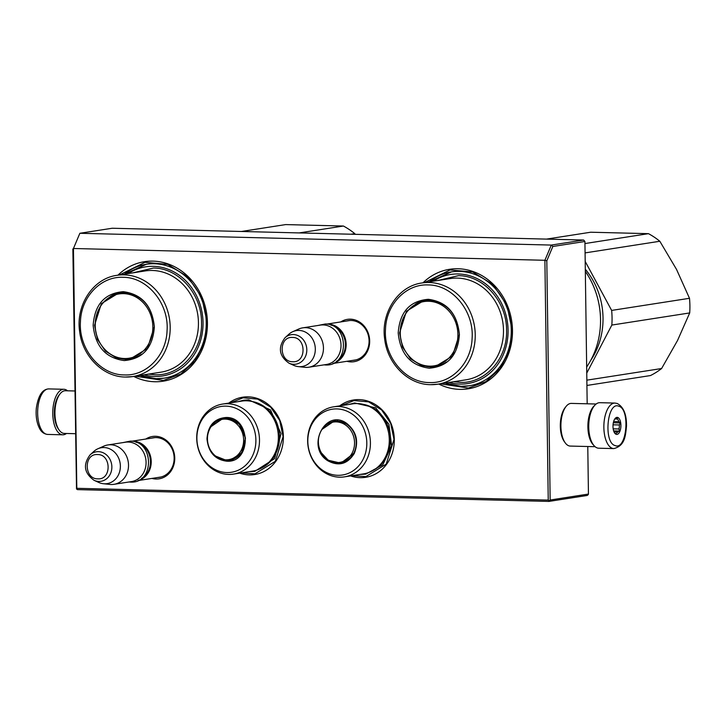 <?xml version="1.0" encoding="UTF-8"?>
<svg xmlns="http://www.w3.org/2000/svg" width="726" height="726" viewBox="0 0 726 726"><rect width="100%" height="100%" fill="white"/><g stroke="black" fill="none" stroke-linecap="round" stroke-linejoin="round"><path stroke-width="1.09" d="M228.763 403.111A39.131 34.549 81.2 0 1 264.436 401.777A39.131 34.549 81.2 0 1 283.367 436.734A39.131 34.549 81.2 0 1 239.662 473.134M339.686 405.879A39.131 34.549 81.2 0 1 375.36 404.554A39.131 34.549 81.2 0 1 394.291 439.502A39.131 34.549 81.2 0 1 350.585 475.902M340.739 321.927A21.435 18.921 81.2 0 1 359.824 322.199A21.435 18.921 81.2 0 1 369.679 341.011A21.435 18.921 81.2 0 1 346.874 361.294M422.977 282.804A60.476 53.397 81.2 0 1 480.267 274.691A60.476 53.397 81.2 0 1 512.474 330.403A60.476 53.397 81.2 0 1 438.74 384.045M145.808 439.039A21.435 18.921 81.2 0 1 164.893 439.312A21.435 18.921 81.2 0 1 174.748 458.133A21.435 18.921 81.2 0 1 151.934 478.416M117.93 275.181A60.476 53.397 81.2 0 1 175.22 267.068A60.476 53.397 81.2 0 1 207.427 322.771A60.476 53.397 81.2 0 1 133.693 376.422M73.453 248.501L544.89 260.289L548.239 500.096L76.802 488.308L73.453 248.501L79.86 233.282L551.288 245.07L583.64 240.034L112.203 228.245L79.86 233.282L73.453 248.501M346.683 321.001A20.01 17.669 81.2 0 1 348.28 320.665A20.01 17.669 81.2 0 1 369.08 340.884A20.01 17.669 81.2 0 1 354.433 360.205A20.01 17.669 81.2 0 1 352.809 360.377M445.065 383.065A57.635 50.884 -98.8 0 0 469.087 385.805A57.635 50.884 -98.8 0 0 511.276 330.13A57.635 50.884 81.2 0 0 451.354 271.905A57.635 50.884 81.2 0 0 429.311 281.824M151.743 438.114A20.01 17.669 81.2 0 1 153.34 437.778A20.01 17.669 81.2 0 1 174.14 457.997A20.01 17.669 81.2 0 1 159.502 477.318A20.01 17.669 81.2 0 1 157.878 477.49M140.027 375.433A57.635 50.884 -98.8 0 0 164.049 378.173A57.635 50.884 -98.8 0 0 206.229 322.507A57.635 50.884 81.2 0 0 146.316 264.282A57.635 50.884 81.2 0 0 124.264 274.192M76.802 488.308L76.511 488.943L77.482 489.623L548.92 501.412L550.154 500.023L546.814 260.806L544.89 260.289L551.288 245.07L552.84 246.477L584.92 241.486L587.18 403.792M76.511 488.943L72.863 248.954M548.239 500.096L549.21 500.768M546.814 260.806L552.84 246.477M548.92 501.412L587.207 495.45L588.151 494.705L588.441 494.061L550.154 500.023M587.779 446.517L588.441 494.061M584.92 241.486L583.64 240.034M341.429 405.607L354.016 400.58L368.626 401.886L381.631 409.954L390.652 423.285L394.009 439.439L386.214 464.123L365.85 476.601L352.328 475.639M230.505 402.839L243.092 397.812L257.703 399.118L270.707 407.177L279.728 420.517L283.086 436.671L275.29 461.346L254.926 473.824L241.404 472.862M424.492 282.568L450.038 269.954L472.735 271.987L492.945 284.519L506.957 305.238L512.175 330.33L509.198 350.858L500.06 368.681L485.885 381.622L468.424 388.065L440.255 383.809M119.454 274.945L144.991 262.322L167.688 264.355L187.907 276.887L201.91 297.606L207.128 322.707L204.151 343.226L195.013 361.058L180.847 373.99L163.386 380.442L135.208 376.186M327.045 324.141A19.92 17.587 81.2 0 1 328.243 324.132A19.92 17.587 -98.8 0 1 345.993 341.955A19.92 17.587 -98.8 0 1 333.152 363.354M336.401 361.357A19.357 17.088 -98.8 0 0 345.14 341.401A19.357 17.088 -98.8 0 0 330.747 325.057M302.742 327.843L320.302 325.112A19.92 17.587 81.2 0 1 323.088 324.93A19.92 17.587 -98.8 0 1 340.939 343.661A19.92 17.587 -98.8 0 1 326.437 364.479L308.877 367.211A19.92 17.587 -98.8 0 0 323.379 346.393A19.92 17.587 -98.8 0 0 305.528 327.662A19.92 17.587 81.2 0 0 302.742 327.843A19.92 17.587 81.2 0 0 298.813 328.996L292.823 331.655A18.177 16.045 81.2 0 1 298.958 330.43A18.177 16.045 -98.8 0 1 315.311 348.961A18.177 16.045 -98.8 0 1 299.457 366.684A18.177 16.045 81.2 0 1 298.268 366.603A18.177 16.045 81.2 0 1 293.631 365.314L289.002 363.191A14.928 13.177 -98.8 0 0 293.794 364.316A14.928 13.177 -98.8 0 0 306.808 349.76A14.928 13.177 -98.8 0 0 293.377 334.55A14.928 13.177 -98.8 0 0 285.037 337.717L288.803 334.287A18.177 16.045 81.2 0 1 292.823 331.655M308.877 367.211A19.92 17.587 -98.8 0 1 306.082 367.392A19.92 17.587 81.2 0 1 304.775 367.311L298.268 366.603M132.114 441.254A19.92 17.587 81.2 0 1 133.303 441.245A19.92 17.587 -98.8 0 1 151.053 459.068A19.92 17.587 -98.8 0 1 138.212 480.467M141.461 478.47A19.357 17.088 -98.8 0 0 150.2 458.523A19.357 17.088 -98.8 0 0 135.807 442.17M107.811 444.956L125.371 442.225A19.92 17.587 81.2 0 1 128.157 442.043A19.92 17.587 -98.8 0 1 145.999 460.774A19.92 17.587 -98.8 0 1 131.497 481.592L113.937 484.333A19.92 17.587 -98.8 0 0 128.438 463.506A19.92 17.587 -98.8 0 0 110.597 444.775A19.92 17.587 81.2 0 0 107.811 444.956A19.92 17.587 81.2 0 0 103.882 446.118L97.892 448.768A18.177 16.045 81.2 0 1 104.018 447.552A18.177 16.045 -98.8 0 1 120.371 466.074A18.177 16.045 -98.8 0 1 104.526 483.797A18.177 16.045 81.2 0 1 103.328 483.716A18.177 16.045 81.2 0 1 98.7 482.427L94.071 480.313A14.928 13.177 -98.8 0 0 98.854 481.429A14.928 13.177 -98.8 0 0 111.868 466.882A14.928 13.177 -98.8 0 0 98.446 451.663A14.928 13.177 -98.8 0 0 90.106 454.83L93.863 451.4A18.177 16.045 81.2 0 1 97.892 448.768M113.937 484.333A19.92 17.587 -98.8 0 1 111.151 484.505A19.92 17.587 81.2 0 1 109.844 484.423L103.328 483.716M595.093 446.699L570.273 446.073A21.344 9.892 -88.6 0 1 565.182 442.796A21.344 9.892 -88.6 0 1 560.908 426.28A21.344 9.892 -88.6 0 1 566.089 406.424A21.344 9.892 -88.6 0 1 570.509 403.456A21.344 9.892 -88.6 0 1 571.344 403.402L596.164 404.019M593.587 445.111A21.344 9.892 -88.6 0 1 587.888 426.952A21.344 9.892 -88.6 0 1 594.576 405.525M565.182 442.796L564.293 441.562A19.92 9.238 -88.6 0 1 560.309 426.144A19.92 9.238 -88.6 0 1 565.146 407.613L566.089 406.424M74.851 390.987L65.376 390.742A21.344 9.892 91.4 0 0 64.541 390.797A21.344 9.892 91.4 0 0 60.122 393.773A21.344 9.892 91.4 0 0 54.94 413.629A21.344 9.892 91.4 0 0 59.214 430.137A21.344 9.892 91.4 0 0 64.305 433.422L75.44 433.703M60.122 393.773L59.178 394.962A19.92 9.238 91.4 0 0 54.341 413.493A19.92 9.238 91.4 0 0 58.325 428.903L59.214 430.137M597.208 447.933A22.769 10.554 -88.6 0 1 588.813 423.53A22.769 10.554 -88.6 0 1 599.867 402.685L614.995 403.066A22.769 10.554 -88.6 0 0 603.941 423.911A22.769 10.554 -88.6 0 0 612.336 448.314A22.769 10.554 -88.6 0 0 613.851 448.586L598.732 448.214A22.769 10.554 91.4 0 1 597.208 447.933M615.113 445.564C603.306 442.769 607.199 400.988 618.779 406.215C630.576 409.019 626.692 450.801 615.113 445.564M617.726 417.459A8.54 3.957 -88.6 0 1 620.83 427.224A8.54 3.957 -88.6 0 1 616.156 434.32A8.54 3.957 -88.6 0 1 614.695 433.113A8.54 3.957 -88.6 0 1 615.058 418.566A8.54 3.957 -88.6 0 1 617.726 417.459M614.677 419.102A7.396 3.43 -88.6 0 1 615.775 418.494L617.418 417.768L617.418 419.056A7.396 3.43 91.4 0 1 618.824 421.615L620.276 422.94L619.36 424.973A7.396 3.43 91.4 0 1 618.988 428.984L619.523 431.053L617.88 431.779A7.396 3.43 91.4 0 1 616.093 433.231L615.902 433.994L614.459 432.669A7.396 3.43 -88.6 0 1 614.341 432.56M617.418 419.056L614.804 418.993M618.824 421.615L613.642 421.488M619.36 424.973L613.034 424.81M618.988 428.984L613.171 428.839M617.88 431.779L613.924 431.68M616.093 433.231L614.995 433.204M620.276 422.94L613.325 422.768M619.523 431.053L613.642 430.908M67.536 390.797A22.769 10.554 91.4 0 0 63.897 389.281A22.769 10.554 91.4 0 0 52.962 408.566A22.769 10.554 -88.6 0 0 62.763 434.81A22.769 10.554 -88.6 0 0 66.465 433.476M586.753 373.082L611.846 325.057A78.263 69.106 81.2 0 0 612.054 317.743A78.263 69.106 -98.8 0 0 611.646 310.419L689.491 298.295L676.532 269.419L659.825 241.259A78.263 69.106 -98.8 0 0 648.463 233.663L590.701 232.22L546.478 239.108M689.491 298.295A78.263 69.106 81.2 0 1 689.7 312.933L677.53 340.494L661.604 368.527A78.263 69.106 81.2 0 1 650.451 375.56L586.926 385.452M585.074 252.902L659.825 241.259M611.646 310.419L585.192 261.424M611.846 325.057L689.7 312.933M586.853 380.161L661.604 368.527M584.947 243.555L648.463 233.663M590.746 360.305A70.44 62.191 81.2 0 0 603.025 317.897A70.44 62.191 -98.8 0 0 585.301 269.228M398.202 332.98C399.717 312.107 409.763 300.873 428.322 299.303C446.935 301.807 457.298 313.541 459.404 334.514C457.879 355.395 447.842 366.621 429.284 368.2C410.662 365.686 400.307 353.952 398.202 332.98M399.59 332.898L406.424 311.254L424.274 300.319L428.993 300.019C447.162 302.461 457.28 313.922 459.331 334.396L452.498 356.03L434.647 366.966L421.842 365.822L410.435 358.753L402.531 347.055L399.59 332.898M585.337 271.379A78.263 69.106 81.2 0 1 586.672 366.975M433.322 281.198A55.212 48.751 -98.8 0 1 458.396 273.965A55.212 48.751 81.2 0 1 508.073 330.239A55.212 48.751 81.2 0 1 459.939 384.072A55.212 48.751 -98.8 0 1 449.076 382.439M453.578 381.74L459.912 382.375C485.195 383.745 507.556 358.816 506.567 330.33C506.884 301.789 483.761 275.553 458.424 275.662L437.814 280.499M425.763 300.519A34.421 30.392 81.2 0 1 426.806 300.056M436.008 366.321A34.421 30.392 -98.8 0 0 437.143 366.458M428.122 284.937C452.443 284.755 474.196 311.191 472.1 338.407C471.328 363.145 451.49 383.682 429.483 382.557C405.162 382.738 383.401 356.303 385.506 329.087C386.268 304.348 406.115 283.812 428.122 284.937M425.109 300.21A33.723 29.775 -98.8 0 0 415.29 304.23M424.901 365.977A33.723 29.775 -98.8 0 0 435.473 366.83M457.888 334.423A32.534 28.731 81.2 0 1 429.52 366.149A32.534 28.731 81.2 0 1 400.244 332.989A32.534 28.731 -98.8 0 1 428.612 301.263A32.534 28.731 -98.8 0 1 457.888 334.423M429.375 281.815L451.445 271.896M469.178 385.787L461.092 386.314L445.138 383.047M355.241 234.326L354.787 233.636A78.263 69.106 -98.8 0 0 343.425 226.031L285.663 224.588L241.431 231.476M351.039 234.217L354.787 233.636M299.194 232.919L343.425 226.031M93.155 325.357C94.679 304.475 104.716 293.25 123.275 291.67C141.897 294.175 152.251 305.918 154.357 326.881C152.841 347.763 142.795 358.989 124.237 360.568C105.624 358.063 95.26 346.32 93.155 325.357M94.543 325.266L101.377 303.631L119.227 292.696L123.946 292.387C142.124 294.838 152.233 306.29 154.293 326.764L147.46 348.407L129.609 359.343L116.795 358.19L105.397 351.121L97.493 339.432L94.543 325.266M128.275 273.566A55.212 48.751 -98.8 0 1 153.358 266.333A55.212 48.751 81.2 0 1 203.035 322.616A55.212 48.751 81.2 0 1 154.892 376.449A55.212 48.751 -98.8 0 1 144.038 374.807M148.531 374.108L154.865 374.743C180.148 376.113 202.509 351.193 201.519 322.698C201.837 294.157 178.714 267.93 153.377 268.039L132.767 272.867M120.725 292.896A34.421 30.392 81.2 0 1 121.768 292.424M130.97 358.698A34.421 30.392 -98.8 0 0 132.105 358.825M123.075 277.305C147.396 277.123 169.158 303.568 167.053 330.784C166.29 355.513 146.443 376.059 124.436 374.934C100.115 375.115 78.363 348.671 80.459 321.455C81.23 296.725 101.068 276.179 123.075 277.305M120.062 292.578A33.723 29.775 -98.8 0 0 110.243 296.607M119.863 358.345A33.723 29.775 -98.8 0 0 130.435 359.198M131.896 293.794A33.296 29.403 -98.8 0 0 120.217 292.968C104.381 296.889 96.041 307.679 95.197 325.339A32.534 28.731 -98.8 0 1 123.565 293.64A32.534 28.731 -98.8 0 1 152.841 326.8A32.534 28.731 81.2 0 1 124.473 358.526A32.534 28.731 81.2 0 1 95.206 325.357C94.888 344.777 112.648 362.102 130.462 358.78L134.201 358.19M124.328 274.183L146.407 264.264M164.13 378.164L156.045 378.682L140.091 375.424M346.756 423.43C356.502 431.425 359.007 441.435 354.279 453.46C347.536 464.132 338.733 466.582 327.871 460.792C305.401 447.316 325.457 407.64 346.756 423.43M321.936 429.447L334.296 420.98L346.774 423.875C356.266 431.661 358.708 441.417 354.106 453.124L340.866 463.161L328.379 460.266L326.519 458.85M344.487 476.855L363.363 473.915A35.438 31.282 81.2 0 0 388.864 446.082A35.438 31.282 81.2 0 0 373.173 408.702A35.438 31.282 -98.8 0 0 352.464 403.892L333.579 406.832A35.438 31.282 -98.8 0 0 308.078 434.665A35.438 31.282 -98.8 0 0 323.769 472.054A35.438 31.282 81.2 0 0 344.487 476.855A35.438 31.282 81.2 0 0 369.988 449.022A35.438 31.282 81.2 0 0 354.297 411.642A35.438 31.282 -98.8 0 0 333.579 406.832M351.656 413.729A33.296 29.403 -98.8 0 0 311.536 424.873A33.296 29.403 -98.8 0 0 322.97 470.493A33.296 29.403 81.2 0 0 363.091 459.349A33.296 29.403 81.2 0 0 351.656 413.729M338.053 463.016L341.656 463.016M335.076 420.88L331.673 421.969M349.088 404.418L354.624 402.966L375.678 407.849L388.918 424.229L391.623 445.855L382.811 464.803L365.704 474.142L359.996 474.441M345.258 424.837A20.419 18.023 81.2 0 1 352.264 452.815A20.419 18.023 81.2 0 1 327.671 459.649A20.419 18.023 -98.8 0 1 321.436 452.933A20.419 18.023 -98.8 0 1 318.905 436.635A20.419 18.023 -98.8 0 1 345.258 424.837M335.603 420.826A21.49 18.976 -98.8 0 0 334.16 421.361M226.694 461.191C214.887 459.603 208.317 452.153 206.983 438.849C207.945 425.608 214.315 418.485 226.085 417.486C251.105 416.76 251.759 463.17 226.694 461.191M211.021 426.661L223.372 418.203L226.358 418.013L239.262 423.984L245.479 438.077L241.704 452.824L229.933 460.384L226.948 460.583L215.604 456.082M233.554 474.087L252.439 471.147A35.438 31.282 -98.8 0 0 278.23 434.112A35.438 31.282 -98.8 0 0 246.495 400.797A35.438 31.282 81.2 0 0 241.531 401.124L222.655 404.055A35.438 31.282 81.2 0 1 227.61 403.738A35.438 31.282 -98.8 0 1 259.354 437.052A35.438 31.282 -98.8 0 1 233.554 474.087A35.438 31.282 -98.8 0 1 228.599 474.405A35.438 31.282 81.2 0 1 196.855 441.09A35.438 31.282 81.2 0 1 222.655 404.055M226.857 472.544A33.296 29.403 -98.8 0 0 255.888 440.074A33.296 29.403 -98.8 0 0 225.922 406.133A33.296 29.403 81.2 0 0 196.891 438.604A33.296 29.403 81.2 0 0 226.857 472.544M224.171 418.103L220.74 419.201M227.129 460.239L230.723 460.248M238.164 401.641L243.7 400.198L248.737 399.872L270.517 409.936L280.998 433.731L274.628 458.605L254.781 471.365L249.063 471.673M225.822 459.83A20.419 18.023 81.2 0 1 210.513 450.156A20.419 18.023 81.2 0 1 207.972 433.858A20.419 18.023 81.2 0 1 225.251 419.111A20.419 18.023 -98.8 0 1 243.627 439.92A20.419 18.023 -98.8 0 1 225.822 459.83M229.697 460.066A21.49 18.976 -98.8 0 0 231.231 460.13M292.433 337.445C278.512 336.338 278.875 362.138 292.778 361.73C306.699 362.837 306.336 337.027 292.433 337.445M97.502 454.558C83.581 453.451 83.935 479.251 97.838 478.842C111.768 479.95 111.405 454.14 97.502 454.558M47.635 434.429C44.032 434.012 41.328 432.006 39.531 428.413C36.745 422.913 35.665 416.225 36.3 408.366C38.169 395.688 42.326 389.2 48.769 388.909A22.769 10.554 91.4 0 0 37.843 408.184A22.769 10.554 91.4 0 0 47.635 434.429L62.763 434.81M421.978 282.968C398.175 286.017 380.615 312.761 384.707 339.242C387.493 363.917 408.193 384.617 430.482 384.671L437.742 384.199L465.992 379.807A51.228 45.23 -98.8 0 0 503.29 326.264A51.228 45.23 -98.8 0 0 457.398 278.103A51.228 45.23 -98.8 0 0 450.229 278.566L421.978 282.968A51.228 45.23 81.2 0 1 429.148 282.496A51.228 45.23 81.2 0 1 475.04 330.666A51.228 45.23 81.2 0 1 437.742 384.199A51.228 45.23 81.2 0 1 430.572 384.662M446.372 362.074A33.296 29.403 81.2 0 1 435.509 366.403L439.248 365.822M436.943 301.426A33.296 29.403 -98.8 0 0 425.264 300.6L429.002 300.019M116.931 275.335C93.128 278.394 75.577 305.138 79.66 331.61C82.446 356.285 103.156 376.985 125.435 377.048L132.695 376.576L160.945 372.175A51.228 45.23 -98.8 0 0 198.243 318.632A51.228 45.23 -98.8 0 0 152.351 270.471A51.228 45.23 -98.8 0 0 145.182 270.934L116.931 275.335A51.228 45.23 81.2 0 1 124.101 274.873A51.228 45.23 81.2 0 1 169.993 323.034A51.228 45.23 81.2 0 1 132.695 376.576A51.228 45.23 81.2 0 1 125.525 377.039M141.325 354.451A33.296 29.403 81.2 0 1 130.462 358.78M363.309 404.346A34.821 30.746 -98.8 0 1 374.607 408.956A34.821 30.746 81.2 0 1 390.452 440.628A34.821 30.746 81.2 0 1 373.554 470.185M337.726 420.808L334.387 421.325A20.99 18.531 -98.8 0 1 346.665 424.175A20.99 18.531 81.2 0 1 355.958 446.318A20.99 18.531 81.2 0 1 340.848 462.807C336.211 463.46 331.882 462.471 327.862 459.839L321.436 452.933M262.63 467.417A34.821 30.746 -98.8 0 0 279.056 431.135A34.821 30.746 -98.8 0 0 252.385 401.569M207.972 433.858C210.168 425.382 215.332 420.281 223.463 418.548A20.99 18.531 81.2 0 1 226.403 418.358A20.99 18.531 -98.8 0 1 245.206 438.096A20.99 18.531 -98.8 0 1 229.924 460.03L226.766 460.239C219.769 459.803 214.361 456.445 210.513 450.156M226.984 460.22A20.99 18.531 -98.8 0 0 229.924 460.03L233.264 459.513M349.905 320.502L326.745 324.105M356.03 359.869L332.88 363.481M285.037 337.717C277.759 347.545 279.074 356.039 289.002 363.191M154.965 437.615L131.814 441.217M161.099 476.982L137.94 480.594M90.106 454.83C82.818 464.658 84.143 473.152 94.071 480.313M129.037 481.973L130.544 482.082C154.711 483.725 154.293 440.609 130.308 441.118L122.912 442.606M323.977 364.86L325.475 364.969C349.642 366.63 349.233 323.515 325.248 323.996L317.843 325.493M613.851 448.586C625.277 445.691 625.494 435.219 626.502 426.198C626.683 414.473 623.58 406.896 617.182 403.465L614.995 403.066M48.769 388.909L63.897 389.281M425.264 300.6C409.428 304.521 401.088 315.311 400.244 332.971C399.926 352.4 417.686 369.734 435.509 366.403M120.217 292.968L123.964 292.387M344.188 462.28L340.848 462.807M334.387 421.325C326.255 423.049 321.092 428.159 318.905 436.635M226.811 418.031L223.463 418.548"/></g></svg>
